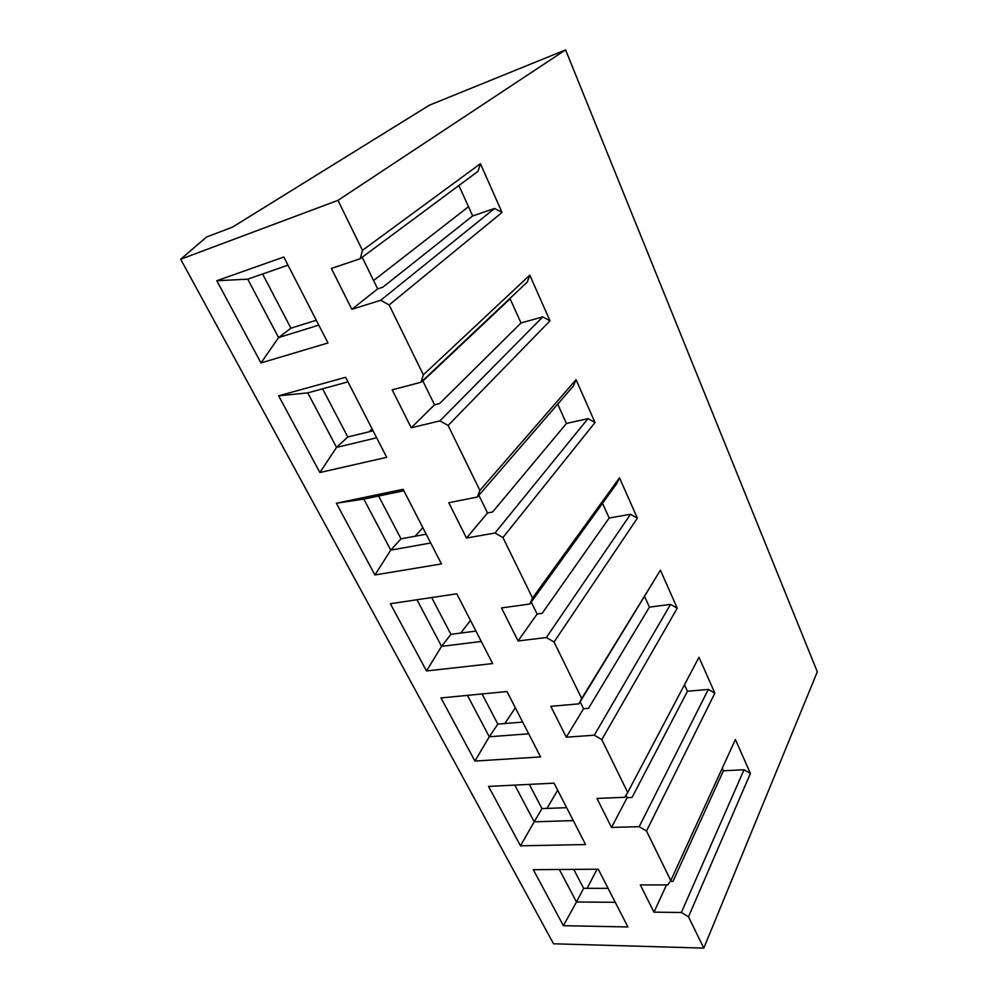 <?xml version="1.0" encoding="UTF-8"?>
<svg xmlns="http://www.w3.org/2000/svg" width="998" height="998" viewBox="0 0 998 998"><rect width="100%" height="100%" fill="white"/><g stroke="black" fill="none" stroke-linecap="round" stroke-linejoin="round"><path stroke-width="1.5" d="M180.675 259.231L206.499 237.05L232.559 227.095L429.389 105.202L565.579 49.9L817.325 671.841L703.802 948.1L553.541 943.784L180.675 259.231L337.973 200.349L565.579 49.9M247.741 279.166L216.803 280.725L260.989 362.935L278.579 337.586L247.741 279.166L287.998 265.144M260.989 362.935L327.968 342.975L283.819 257.01L216.803 280.725M318.811 325.136L278.579 337.586L290.929 328.192L262.599 273.988M307.758 392.875L278.654 395.819L319.871 472.528L336.551 447.403L307.758 392.875L347.953 381.872M319.871 472.528L386.7 457.309L345.607 377.319L278.654 395.819M376.67 437.798L336.551 447.403L347.778 436.987L322.604 388.808M363.821 499.087L336.376 503.241L374.924 574.973L390.754 550.11L363.821 499.087L403.878 490.754M374.924 574.973L441.453 563.92L403.13 489.294L336.376 503.241M430.712 542.999L390.754 550.11L400.996 538.82L378.616 496.006M426.495 670.955L492.638 663.57L456.797 593.798L390.38 603.728L426.495 670.955L441.565 646.367L416.964 599.761M481.273 641.465L441.565 646.367L450.909 634.329L431.685 597.553M474.923 761.062L540.579 756.921L506.996 691.539L440.991 697.939L474.923 761.062L489.282 736.761L467.438 695.369M528.715 733.804L489.282 736.761L497.815 724.086L482.059 693.959M520.469 845.817L585.589 844.545L554.052 783.156L488.546 786.424L520.469 845.817L534.179 821.816L514.806 785.114M573.289 820.593L534.179 821.816L541.976 808.605L529.327 784.391M563.383 925.682L627.917 926.955L598.251 869.208L533.294 869.695L563.383 925.682L576.495 901.992L559.342 869.495M615.255 902.304L576.495 901.992L583.63 888.32L573.738 869.395M475.959 631.098L450.909 634.329M522.69 722.078L497.815 724.086M426.196 534.217L400.996 538.82M566.652 807.681L541.976 808.605M608.094 888.357L583.63 888.32M316.304 320.258L290.929 328.192M373.09 430.824L347.778 436.987M460.752 633.056L470.47 620.407M504.813 723.525L515.342 707.769M422.815 527.63L415.118 536.238M369.073 431.797L372.117 428.928M422.878 381.061L510.103 298.789M373.589 280.538L468.499 206.723M546.966 808.417L557.67 790.179M597.054 869.208L587.123 888.32M337.973 200.349L362.449 250.361L480.425 163.697L502.019 212.449L389.145 304.939L423.339 374.824L529.788 275.161L550.01 320.832L448.114 425.472L479.888 490.405L576.046 379.652L595.033 422.541L502.942 537.535L532.545 598.039L619.509 477.817L637.373 518.149L554.052 642.001L581.697 698.5L660.414 570.195L677.243 608.194L601.806 739.605L627.68 792.487L698.974 657.283L714.867 693.161L646.517 830.997L670.781 880.61L735.401 739.53L750.421 773.45L688.483 916.775L703.802 948.1M688.483 916.775L681.372 912.496L653.977 912.16L640.317 884.914L667.812 884.914L670.781 880.61M646.517 830.997L639.207 826.668L611.512 827.429L596.979 798.437L624.785 797.29L627.68 792.487M601.806 739.605L594.297 735.202L566.303 737.21L550.809 706.31L578.902 703.852L581.697 698.5M554.052 642.001L546.33 637.522L518.062 640.966L501.52 607.944L529.863 604.002L532.545 598.039M502.942 537.535L494.996 533.007L466.49 538.059L448.776 502.705L477.356 497.066L479.888 490.405M448.114 425.472L439.931 420.882L411.213 427.78L392.202 389.831L420.969 382.271L423.339 374.824M389.145 304.939L380.712 300.286L351.845 309.305L331.373 268.462L360.278 258.682L362.449 250.361M531.248 602.081L537.111 614.032L542.114 613.371L609.167 518.024L602.53 503.341M580.15 701.806L583.556 708.742L588.508 708.331L649.424 607.133L644.658 596.579M478.89 495.295L487.548 512.947L492.588 511.999L566.44 423.476L557.707 404.14M422.678 380.65L434.529 404.814L439.607 403.554L521.018 322.965L509.928 298.427M362.187 257.272L377.681 288.871L382.783 287.237L472.653 215.93L458.905 185.503M625.983 795.294L627.156 797.664L632.046 797.464L687.447 691.265L684.491 684.74M670.307 881.296L673.001 881.296L723.388 770.805L722.24 768.26M681.372 912.496L744.034 769.745L723.388 770.805M666.502 884.914L653.977 912.16M744.034 769.745L750.421 773.45M639.207 826.668L708.318 689.406L687.447 691.265M627.156 797.664L611.512 827.429M708.318 689.406L714.867 693.161M594.297 735.202L670.544 604.389L649.424 607.133M583.556 708.742L566.303 737.21M670.544 604.389L677.243 608.194M660.414 570.195L578.902 703.852M546.33 637.522L630.499 514.294L609.167 518.024M537.111 614.032L518.062 640.966M630.499 514.294L637.373 518.149M619.509 477.817L616.826 483.531L529.863 604.002M494.996 533.007L587.984 418.636L566.44 423.476M487.548 512.947L466.49 538.059M587.984 418.636L595.033 422.541M576.046 379.652L573.451 385.939L477.356 497.066M439.931 420.882L542.762 316.89L521.018 322.965M434.529 404.814L411.213 427.78M542.762 316.89L550.01 320.832M529.788 275.161L527.281 282.072L420.969 382.271M380.712 300.286L494.571 208.457L472.653 215.93M377.681 288.871L351.845 309.305M494.571 208.457L502.019 212.449M480.425 163.697L478.054 171.294L360.278 258.682"/></g></svg>
